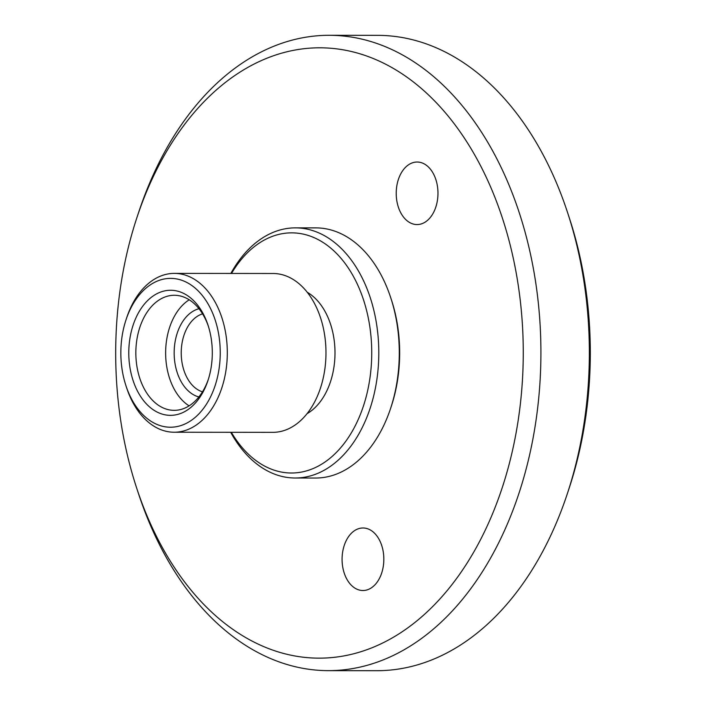 <?xml version="1.0" encoding="UTF-8"?>
<svg xmlns="http://www.w3.org/2000/svg" width="706" height="706" viewBox="0 0 706 706"><rect width="100%" height="100%" fill="white"/><g stroke="black" fill="none" stroke-linecap="round" stroke-linejoin="round"><path stroke-width="1.06" d="M125.13 445.027A305.168 203.805 -89.9 0 0 136.487 487.511A305.168 203.805 -89.9 0 0 395.201 636.185A305.168 203.805 -89.9 0 0 513.844 260.902A305.168 203.805 -89.9 0 0 335.094 48.67A305.168 203.805 -89.9 0 0 136.77 218.03A305.168 203.805 -89.9 0 0 125.13 445.027M136.77 218.03L138.597 212.506A317.674 212.153 90.1 0 1 329.137 35.3A317.674 212.153 90.1 0 1 531.124 257.134A317.674 212.153 90.1 0 1 328.458 670.647A317.674 212.153 90.1 0 1 138.297 493.035L136.487 487.511M328.458 670.647L376.863 670.7A317.674 212.153 -89.9 0 0 567.403 493.494A317.674 212.153 -89.9 0 0 579.529 257.187A317.674 212.153 -89.9 0 0 567.703 212.965A317.674 212.153 -89.9 0 0 377.542 35.353L329.137 35.3M567.703 212.965L569.513 218.489A305.168 203.805 90.1 0 1 580.87 260.973A305.168 203.805 90.1 0 1 569.23 487.97L567.403 493.494M382.873 549.815A31.267 20.88 -89.9 0 0 362.99 527.982A31.267 20.88 -89.9 0 0 343.045 568.683A31.267 20.88 -89.9 0 0 362.928 590.516A31.267 20.88 -89.9 0 0 382.873 549.815M437.005 183.86A31.267 20.88 -89.9 0 0 417.131 162.027A31.267 20.88 -89.9 0 0 397.178 202.719A31.267 20.88 -89.9 0 0 417.061 224.561A31.267 20.88 -89.9 0 0 437.005 183.86M208.402 326.366A57.53 38.424 -89.9 0 0 174.329 295.276A57.53 38.424 -89.9 0 0 162.707 297.958A57.53 38.424 -89.9 0 0 136.284 361.569A57.53 38.424 -89.9 0 0 174.206 410.345A57.53 38.424 -89.9 0 0 185.828 407.662A57.53 38.424 -89.9 0 0 208.349 379.325M157.976 293.184A62.534 41.76 90.1 0 1 208.041 325.237A62.534 41.76 90.1 0 1 207.988 380.455A62.534 41.76 90.1 0 1 183.11 412.428A62.534 41.76 90.1 0 1 130.716 371.674A62.534 41.76 90.1 0 1 157.976 293.184M155.594 281.853A74.412 49.694 -89.9 0 0 125.986 319.897A74.412 49.694 -89.9 0 0 125.915 385.617A74.412 49.694 -89.9 0 0 185.493 423.75A74.412 49.694 -89.9 0 0 217.942 330.355A74.412 49.694 -89.9 0 0 155.594 281.853M125.986 319.897L126.718 317.691A79.416 53.038 90.1 0 1 158.312 277.087A79.416 53.038 90.1 0 1 174.356 273.39A79.416 53.038 90.1 0 1 226.697 340.716A79.416 53.038 90.1 0 1 190.223 428.524A79.416 53.038 90.1 0 1 174.179 432.231A79.416 53.038 90.1 0 1 126.639 387.823L125.915 385.617M174.356 273.39L273.028 273.496A79.416 53.038 90.1 0 1 325.369 340.821A79.416 53.038 90.1 0 1 288.895 428.63A79.416 53.038 90.1 0 1 272.86 432.337L174.179 432.231M198.889 396.948A44.778 29.899 90.1 0 1 174.223 355.824A44.778 29.899 90.1 0 1 195.059 310.155A44.778 29.899 90.1 0 1 198.977 308.725M202.56 313.852A39.774 26.563 -89.9 0 0 199.789 314.929A39.774 26.563 -89.9 0 0 181.257 354.959A39.774 26.563 -89.9 0 0 202.481 391.821M189.217 299.794A57.53 38.424 -89.9 0 0 165.636 352.797A57.53 38.424 -89.9 0 0 189.102 405.862M295.152 478.006L315.626 478.033A125.068 83.529 -89.9 0 0 340.892 472.199A125.068 83.529 -89.9 0 0 390.647 408.262A125.068 83.529 -89.9 0 0 390.762 297.817A125.068 83.529 -89.9 0 0 315.9 227.888L295.417 227.87A125.068 83.529 90.1 0 1 377.842 333.894A125.068 83.529 90.1 0 1 320.409 472.182A125.068 83.529 90.1 0 1 295.152 478.006A125.068 83.529 90.1 0 1 230.677 432.284M230.844 273.451A125.068 83.529 90.1 0 1 270.16 233.695A125.068 83.529 90.1 0 1 295.417 227.87M231.339 432.293A120.064 80.184 -89.9 0 0 315.688 467.407A120.064 80.184 -89.9 0 0 368.029 316.712A120.064 80.184 -89.9 0 0 267.442 238.46A120.064 80.184 -89.9 0 0 231.506 273.451M307.198 292.24A65.031 43.437 90.1 0 1 334.997 352.982A65.031 43.437 90.1 0 1 307.075 413.663M390.762 297.817L391.486 300.032A120.064 80.184 90.1 0 1 391.38 406.056L390.647 408.262"/></g></svg>
